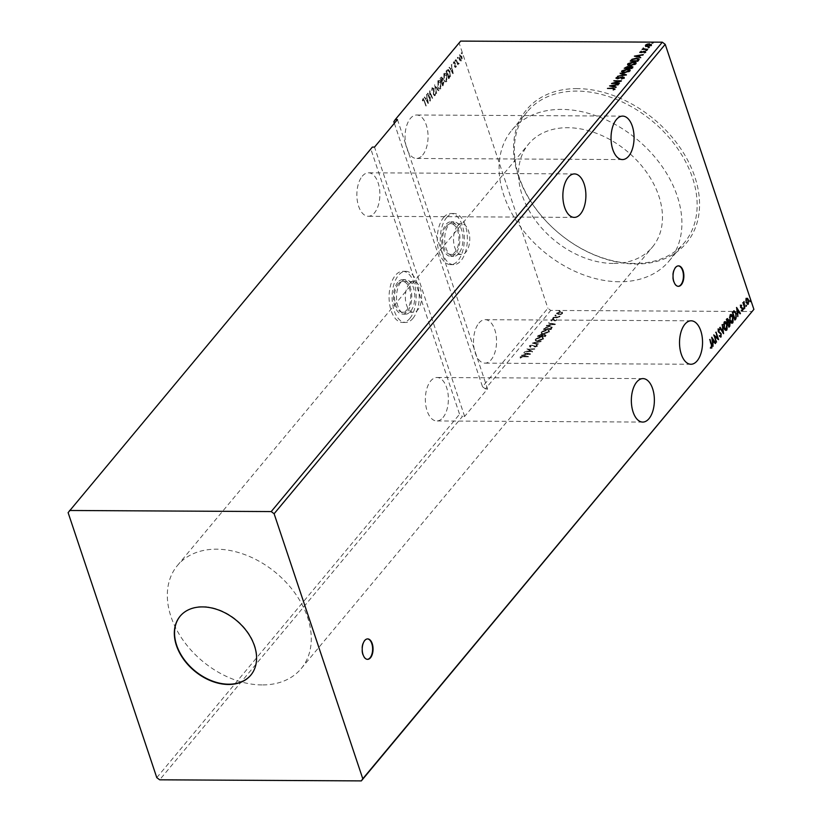 <?xml version="1.0" encoding="UTF-8"?>
<svg xmlns="http://www.w3.org/2000/svg" width="822" height="822" viewBox="0 0 822 822"><rect width="100%" height="100%" fill="white"/><g stroke="black" fill="none" stroke-linecap="round" stroke-linejoin="round"><path stroke-width="0.62" stroke-dasharray="4.11 3.08" d="M367.475 638.899A10.224 5.415 90.3 0 0 367.259 638.899A10.224 5.415 90.3 0 0 364.321 640.502A10.224 5.415 90.3 0 0 361.988 651.98A10.224 5.415 90.3 0 0 367.146 659.347A10.224 5.415 90.3 0 0 367.362 659.336M678.294 265.876A10.224 5.415 90.3 0 0 678.078 265.866A10.224 5.415 90.3 0 0 675.129 267.469A10.224 5.415 90.3 0 0 672.807 278.946A10.224 5.415 90.3 0 0 677.965 286.323A10.224 5.415 90.3 0 0 678.181 286.313M446.469 226.142A15.341 8.128 -89.7 0 1 450.877 223.728A15.341 8.128 -89.7 0 1 458.614 234.784A15.341 8.128 -89.7 0 1 455.121 251.994A15.341 8.128 -89.7 0 1 450.713 254.409A15.341 8.128 -89.7 0 1 442.966 243.353A15.341 8.128 -89.7 0 1 446.469 226.142M457.309 226.204A15.341 8.128 -89.7 0 1 461.717 223.79A15.341 8.128 -89.7 0 1 469.454 234.845A15.341 8.128 -89.7 0 1 465.961 252.056A15.341 8.128 -89.7 0 1 461.553 254.471A15.341 8.128 -89.7 0 1 453.816 243.404A15.341 8.128 -89.7 0 1 457.309 226.204M398.3 283.95A15.341 8.128 -89.7 0 1 402.708 281.545A15.341 8.128 -89.7 0 1 410.445 292.601A15.341 8.128 -89.7 0 1 406.952 309.812A15.341 8.128 -89.7 0 1 402.533 312.226A15.341 8.128 -89.7 0 1 394.796 301.16A15.341 8.128 -89.7 0 1 398.3 283.95M409.14 284.011A15.341 8.128 -89.7 0 1 413.548 281.597A15.341 8.128 -89.7 0 1 421.285 292.663A15.341 8.128 -89.7 0 1 417.792 309.863A15.341 8.128 -89.7 0 1 413.384 312.278A15.341 8.128 -89.7 0 1 405.647 301.222A15.341 8.128 -89.7 0 1 409.14 284.011M400.787 282.357A17.262 9.145 90.3 0 0 396.862 301.715A17.262 9.145 90.3 0 0 405.565 314.158A17.262 9.145 90.3 0 0 410.527 311.446A17.262 9.145 90.3 0 0 414.452 292.077A17.262 9.145 90.3 0 0 405.749 279.644A17.262 9.145 90.3 0 0 400.787 282.357M397.756 282.336A17.262 9.145 90.3 0 0 393.82 301.695A17.262 9.145 90.3 0 0 402.523 314.138A17.262 9.145 90.3 0 0 407.486 311.425A17.262 9.145 90.3 0 0 411.421 292.067A17.262 9.145 90.3 0 0 402.718 279.624A17.262 9.145 90.3 0 0 397.756 282.336M409.829 318.433A25.564 13.542 90.3 0 0 415.655 289.745A25.564 13.542 90.3 0 0 402.759 271.311A25.564 13.542 90.3 0 0 395.413 275.339A25.564 13.542 90.3 0 0 389.587 304.017A25.564 13.542 90.3 0 0 402.482 322.45A25.564 13.542 90.3 0 0 409.829 318.433M412.87 318.443A25.564 13.542 90.3 0 0 418.696 289.765A25.564 13.542 90.3 0 0 405.791 271.332A25.564 13.542 90.3 0 0 398.444 275.349A25.564 13.542 90.3 0 0 392.618 304.037A25.564 13.542 90.3 0 0 405.523 322.471A25.564 13.542 90.3 0 0 412.87 318.443M458.697 253.628A17.262 9.145 -89.7 0 1 453.734 256.341A17.262 9.145 -89.7 0 1 445.031 243.898A17.262 9.145 -89.7 0 1 448.966 224.54A17.262 9.145 -89.7 0 1 453.919 221.827A17.262 9.145 -89.7 0 1 462.632 234.27A17.262 9.145 -89.7 0 1 458.697 253.628M455.655 253.608A17.262 9.145 -89.7 0 1 450.703 256.33A17.262 9.145 -89.7 0 1 441.989 243.887A17.262 9.145 -89.7 0 1 445.925 224.529A17.262 9.145 -89.7 0 1 450.888 221.806A17.262 9.145 -89.7 0 1 459.59 234.249A17.262 9.145 -89.7 0 1 455.655 253.608M443.582 217.522A25.564 13.542 -89.7 0 1 450.929 213.504A25.564 13.542 -89.7 0 1 463.824 231.938A25.564 13.542 -89.7 0 1 457.998 260.615A25.564 13.542 -89.7 0 1 450.651 264.633A25.564 13.542 -89.7 0 1 437.756 246.199A25.564 13.542 -89.7 0 1 443.582 217.522M446.623 217.542A25.564 13.542 -89.7 0 1 453.97 213.515A25.564 13.542 -89.7 0 1 466.865 231.948A25.564 13.542 -89.7 0 1 461.039 260.636A25.564 13.542 -89.7 0 1 453.693 264.653A25.564 13.542 -89.7 0 1 440.787 246.22A25.564 13.542 -89.7 0 1 446.623 217.542M478.907 323.097A21.732 11.518 -89.7 0 1 485.155 319.676A21.732 11.518 -89.7 0 1 496.118 335.345A21.732 11.518 -89.7 0 1 491.166 359.728A21.732 11.518 -89.7 0 1 484.918 363.149A21.732 11.518 -89.7 0 1 473.955 347.48A21.732 11.518 -89.7 0 1 478.907 323.097M362.245 176.227A21.732 11.518 -89.7 0 1 368.492 172.805A21.732 11.518 -89.7 0 1 379.456 188.474A21.732 11.518 -89.7 0 1 374.503 212.857A21.732 11.518 -89.7 0 1 368.256 216.268A21.732 11.518 -89.7 0 1 357.293 200.599A21.732 11.518 -89.7 0 1 362.245 176.227M422.672 155.039A21.732 11.518 90.3 0 0 427.625 130.657A21.732 11.518 90.3 0 0 416.662 114.998A21.732 11.518 90.3 0 0 410.425 118.409A21.732 11.518 90.3 0 0 405.472 142.792A21.732 11.518 90.3 0 0 416.435 158.461A21.732 11.518 90.3 0 0 422.672 155.039M442.996 417.535A21.732 11.518 90.3 0 0 447.949 393.163A21.732 11.518 90.3 0 0 436.985 377.493A21.732 11.518 90.3 0 0 430.738 380.915A21.732 11.518 90.3 0 0 425.786 405.287A21.732 11.518 90.3 0 0 436.749 420.956A21.732 11.518 90.3 0 0 442.996 417.535M250.926 675.016A46.022 32.829 -140.2 0 0 251.039 674.872A46.022 32.829 -140.2 0 0 247.72 632.067A46.022 32.829 -140.2 0 0 202.705 606.636A46.022 32.829 -140.2 0 0 180.326 615.955A46.022 32.829 -140.2 0 0 180.213 616.099M577.208 88.612A104.065 74.237 -140.2 0 0 518.292 175.826A104.065 74.237 -140.2 0 0 635.889 263.996A104.065 74.237 -140.2 0 0 694.806 176.781A104.065 74.237 -140.2 0 0 577.208 88.612M634.584 263.451A102.267 72.963 39.8 0 1 534.547 206.928A102.267 72.963 39.8 0 1 527.179 111.802A102.267 72.963 39.8 0 1 576.91 91.088A102.267 72.963 39.8 0 1 676.948 147.611A102.267 72.963 39.8 0 1 684.315 242.737A102.267 72.963 39.8 0 1 634.584 263.451M613.202 263.451A80.535 57.458 39.8 0 1 534.423 218.94A80.535 57.458 39.8 0 1 528.618 144.025A80.535 57.458 39.8 0 1 567.786 127.708A80.535 57.458 39.8 0 1 646.565 172.219A80.535 57.458 39.8 0 1 652.37 247.134A80.535 57.458 39.8 0 1 613.202 263.451M262.013 684.932A80.535 57.458 39.8 0 1 183.234 640.42A80.535 57.458 39.8 0 1 177.429 565.505A80.535 57.458 39.8 0 1 216.597 549.188A80.535 57.458 39.8 0 1 295.375 593.7A80.535 57.458 39.8 0 1 301.181 668.615A80.535 57.458 39.8 0 1 262.013 684.932M619.326 281.761A102.267 72.963 39.8 0 1 519.288 225.238A102.267 72.963 39.8 0 1 511.921 130.112A102.267 72.963 39.8 0 1 561.652 109.398A102.267 72.963 39.8 0 1 661.7 165.921A102.267 72.963 39.8 0 1 669.067 261.047A102.267 72.963 39.8 0 1 619.326 281.761M68.113 512.63L370.897 149.234L459.57 414.247L462.467 416.415L159.674 779.811M156.786 777.643L459.57 414.247M427.666 93.184L429.885 101.096L430.009 93.061L432.197 98.311L429.68 90.769L429.546 98.794L428.098 93.184L427.358 93.554M434.663 84.779L435.907 93.872L435.3 86.567L438.527 90.718L434.663 84.779L435.907 93.872M440.068 78.296L442.596 85.837L443.459 82.179L442.544 81.029L442.534 78.337L440.869 77.33L440.068 78.296L442.596 85.837M443.027 85.837L443.89 82.179L442.986 81.029L442.966 78.337L441.311 77.34L441.856 77.011L440.5 78.296M446.973 70.014L446.038 71.134L448.565 78.676L450.035 76.528L449.737 71.843L447.908 69.397L446.038 71.134M462.211 58.835L461.851 56.523L459.775 55.043L460.104 60.828L461.245 60.746L461.779 58.835L461.419 56.513L459.334 55.033L459.159 59.235L460.104 60.828L461.676 60.746L461.779 58.835M459.93 54.704L459.334 55.033L459.93 54.704M455.871 59.338L457.71 64.846L457.751 63.664L458.768 63.458L457.484 62.647L455.871 59.338L457.71 64.846M458.152 64.846L457.751 63.664L459.025 63.931L458.768 63.458M459.2 63.458L457.484 62.647L456.179 58.968M455.604 67.507L455.943 66.007L455.398 66.808L454.854 66.428L454.823 62.688L453.641 61.876L453.261 63.386L453.836 62.595L454.504 63.027L454.535 66.767L455.604 67.507M455.193 65.842L455.008 63.654L454.967 66.777L456.046 67.517L456.374 66.017L455.398 66.808L454.761 65.842M455.439 63.664L454.432 61.681L453.641 61.876L453.261 63.386M453.693 63.386L454.268 62.595L454.607 63.643M424.142 100.952L425.817 105.976L424.419 100.51L422.806 98.753L422.333 100.531L422.683 100.921L423.7 99.421L423.063 99.524L424.573 100.962L425.817 105.976M426.248 105.976L423.638 98.517L422.806 98.753L422.333 100.531M394.365 123.279L482.514 386.72L547.884 308.26L550.781 310.428L752.438 311.517M393.841 121.707L459.21 43.247L547.884 308.26M452.737 73.672L451.545 64.527L451.607 67.836L450.477 69.192L449.254 67.27L452.788 73.61M455.069 61.044L455.121 60.098L455.542 61.362L456.015 60.427L455.121 60.098L455.069 61.044M461.296 53.564L461.348 52.629L461.296 53.564L462.2 53.892L462.241 52.947L461.348 52.629L461.296 53.564M457.433 58.198L457.484 57.263L457.905 58.516L458.388 57.581L457.484 57.263L457.433 58.198M443.582 79.313C444.281 81.491 445.236 82.221 446.449 81.481L446.685 75.645C445.986 73.466 445.031 72.768 443.818 73.528L444.024 79.323C444.712 81.501 445.668 82.221 446.88 81.491L445.678 81.892L446.88 81.491L446.685 75.645M447.117 75.645C446.418 73.477 445.462 72.768 444.25 73.528L445.031 73.096L443.818 73.528L444.024 79.323M437.612 86.485C438.311 88.663 439.267 89.382 440.479 88.653L440.715 82.817C440.017 80.638 439.061 79.929 437.849 80.69L438.054 86.485C438.743 88.663 439.698 89.382 440.911 88.653L439.708 89.053L440.911 88.653L440.715 82.817M441.147 82.817C440.448 80.638 439.493 79.929 438.28 80.69L439.061 80.268L437.849 80.69L438.054 86.485M433.286 89.053L433.862 94.653L435.167 95.547L435.516 93.338L434.9 94.777L434.18 94.314L434.016 88.673L432.495 87.646L432.136 90.379L432.29 88.447L433.286 89.053L433.42 94.653L434.725 95.547L435.074 93.338L434.468 94.777L433.739 94.314L433.584 88.673L432.053 87.646L431.704 90.379L432.29 88.447L433.05 88.283M434.345 95.753L435.167 95.547L434.345 95.753M434.468 94.777L433.739 94.314L434.468 94.777M427.923 103.438L426.741 94.294L426.803 97.613L425.673 98.959L424.45 97.037L427.974 103.377M372.345 147.087L370.897 149.234M397.458 119.57L487.569 388.898L464.636 416.425L462.467 416.415M487.569 388.898L485.401 388.888L550.781 310.428M560.82 314.518L562.577 313.531L562.495 312.524L560.82 312.155L556.473 313.737L556.689 313.069L558.549 314.867L560.82 314.518L562.577 313.531L562.351 312.093L560.82 312.155M553.432 317.703L558.97 317.724L558.467 317.354L559.967 316.429L557.552 317.292L553.288 317.271L558.97 317.724M558.826 317.292L558.323 316.922L559.916 316.717L559.823 315.997L559.227 316.604M555.086 320.19L553.247 319.131L550.987 319.902L551.11 320.672L552.908 319.501L554.747 320.559L556.936 320.292L556.741 319.573L555.23 320.621L553.391 319.563L551.141 320.333L551.254 321.094L553.052 319.933L554.891 320.991L556.936 320.292L556.597 319.142L555.939 319.357L556.268 320.272L555.23 320.621M551.141 320.333L551.254 321.094L551.141 320.333M551.942 320.888L551.634 319.943L551.942 320.888M544.534 328.379L543.599 329.499L551.192 329.54L552.312 326.981L552.476 327.659L549.764 326.55L544.39 327.947L543.599 329.499M537.629 336.66L545.222 336.701L546.085 335.335L544.688 334.472L542.839 335.345L542.674 334.616L542.839 335.345L541.534 334.575L537.485 336.229L545.222 336.701M545.078 336.27L545.787 336.023L544.832 334.903M532.224 343.144L538.523 344.726L534.084 343.123L541.153 341.582L532.081 342.712L538.523 344.726M525.227 351.549L532.574 351.878L528.854 349.514L534.824 349.175L527.231 349.134L530.868 351.58L525.083 351.117L524.919 351.919M523.388 356.81L528.443 356.84L523.624 356.44L520.234 357.303L520.347 358.217L523.244 356.378L528.443 356.84M528.299 356.409L523.48 356.008L520.09 356.871L520.347 358.217L521.004 357.313M530.55 354.303L524.302 352.659L523.963 353.059L525.988 353.573L524.857 354.919L521.672 355.803L530.601 354.241M529.481 346.196L530.241 347.295L530.878 346.997L530.241 346.226L532.091 345.569L534.999 347.069L537.485 346.216L536.972 345.281L536.263 345.569L536.704 346.216L535.338 346.699L532.389 345.189L529.481 346.196M531.947 345.137L534.855 346.637L537.341 345.785L536.828 344.85L536.119 345.137L536.561 345.785L535.194 346.268L532.245 344.767L529.337 345.764L530.878 346.997L530.098 345.805L532.091 345.569M537.485 346.216L536.828 344.85L537.485 346.216M536.263 345.569L536.704 346.216L536.263 345.569M537.68 341.13L543.229 339.322L543.383 337.965L543.229 339.322C543.825 338.037 543.023 337.41 540.804 337.421L535.276 339.25L534.999 340.144L535.276 339.25C534.711 340.503 535.512 341.13 537.68 341.13L543.085 338.89C543.681 337.616 542.88 336.979 540.66 336.989L540.804 337.421M543.65 333.958L549.199 332.15L549.353 330.804L549.199 332.15C549.795 330.876 548.993 330.249 546.774 330.259L541.246 332.078L540.968 332.982L541.246 332.078C540.681 333.342 541.482 333.968 543.65 333.958L549.055 331.728C549.651 330.444 548.849 329.817 546.63 329.828L546.774 330.259M555.353 324.536L549.106 322.882L548.767 323.293L550.791 323.796L549.661 325.152L546.476 326.036L555.405 324.474M552.99 318.874L553.874 318.566L552.99 318.874L552.466 318.135L552.99 318.874M553.874 318.566L553.36 317.826L552.466 318.135L553.874 318.566M555.353 316.028L556.247 315.73L555.353 316.028L554.829 315.288L555.353 316.028M556.247 315.73L555.723 314.98L554.829 315.288L556.247 315.73M559.217 311.404L560.101 311.096L559.217 311.404L558.693 310.654L559.217 311.404M560.101 311.096L559.587 310.356L558.693 310.654L560.101 311.096M460.659 41.1L459.21 43.247M485.401 388.888L482.514 386.72M520.09 356.871L520.203 357.786L520.09 356.871M520.86 356.882L523.244 356.378M530.457 353.809L524.302 352.659M524.159 352.227L523.963 353.059M523.82 352.628L525.988 353.573M525.844 353.141L524.857 354.919M524.713 354.488L522.011 355.402M521.867 354.97L521.672 355.803M521.528 355.381L530.406 353.871M526.481 353.296L528.597 353.83L525.618 354.333L526.481 353.296L528.741 354.261L525.761 354.765L526.635 353.727M524.775 351.487L532.502 351.96M532.43 351.446L528.854 349.514M528.71 349.083L534.516 349.545M534.68 348.744L527.231 349.134M527.087 348.703L527.159 349.216M527.015 348.785L530.868 351.58M530.724 351.148L525.083 351.117M530.735 346.565L530.098 345.805L530.735 346.565M538.718 343.894L534.084 343.123M533.94 342.692L540.814 341.983M541.01 341.151L532.276 343.082M540.66 336.989L535.132 338.818C534.567 340.072 535.369 340.698 537.537 340.698M535.903 338.828L540.362 337.359L542.325 338.87L537.855 340.329L536.047 339.26L540.506 337.791L542.469 339.301L537.999 340.76L536.047 339.26L535.831 339.969L535.903 338.828M542.52 338.15L542.469 339.301L542.52 338.15M544.688 334.472L541.534 334.575M541.39 334.143L538.431 335.695M538.287 335.263L537.485 336.229M541.955 335.099L541.39 335.879L538.574 335.859L541.082 334.513L542.099 335.53L541.534 336.311L538.718 336.29L541.225 334.944L542.099 335.53L541.082 334.513L541.955 335.099M544.359 334.842L544.606 335.9L542.171 335.879L544.359 334.842L544.75 336.321L542.314 336.311L544.503 335.273L545.068 335.941L544.359 334.842M546.63 329.828L541.102 331.656C540.537 332.91 541.338 333.537 543.506 333.537M541.873 331.667L546.332 330.197L548.295 331.708L543.825 333.157L542.017 332.098L546.476 330.629L548.438 332.129L543.969 333.588L542.017 332.098L541.801 332.807L541.873 331.667M548.49 330.989L548.438 332.129L548.49 330.989M543.455 329.067L551.192 329.54M551.048 329.108L552.333 327.228L549.764 326.55M549.62 326.118L544.39 327.947M550.781 328.492L544.544 328.697L545.89 327.31L549.312 326.488L551.449 327.423L550.719 329.16L544.688 329.129L546.034 327.742L549.456 326.92L551.593 327.855L550.925 328.923M551.439 327.166L551.593 327.855L551.439 327.166M555.261 324.043L549.106 322.882M548.962 322.46L548.767 323.293M548.623 322.861L550.791 323.796M550.648 323.365L549.661 325.152M549.517 324.721L546.815 325.635M546.671 325.204L546.476 326.036M546.332 325.604L555.21 324.104M551.295 323.529L553.412 324.063L550.432 324.567L551.295 323.529L553.555 324.495L550.576 324.998L551.439 323.96M556.792 319.861L556.597 319.142L556.792 319.861M559.083 316.172L559.186 316.768M559.042 316.336L557.552 317.292M557.408 316.86L553.74 317.323M562.433 313.1L562.351 312.093L562.433 313.1M560.676 311.723L556.689 313.069L558.549 314.867M558.405 314.436L560.676 314.086M557.367 313.069L560.357 312.093L561.745 313.09L558.713 314.066L557.511 313.501L560.501 312.524L561.888 313.521L558.857 314.497L557.367 313.983L557.367 313.069M561.878 312.648L561.888 313.521L561.878 312.648M632.848 66.983L631.83 68.329M631.974 68.76L624.237 68.288M625.861 67.332L627.833 66.942M628.994 67.404L631.615 66.654M631.861 67.969L631.255 67.024L628.84 68.185L631.553 68.329M628.059 68.185L627.463 67.312L625.789 67.969L627.957 68.308M630.176 70.26L630.012 71.35L624.36 72.757M624.504 73.189C622.316 73.209 621.483 72.593 622.007 71.339M623.117 70.487L628.08 69.5M623.836 72.737L629.22 71.36L627.248 69.86L622.583 71.802M625.665 74.946L626.426 74.823M626.569 75.254L617.548 76.323M618.031 76.354L624.73 75.11M624.761 75.213L619.839 73.579M624.217 78.306L621.514 78.953M621.658 79.385L621.381 78.645M621.524 79.076L623.415 78.326L622.552 77.217M622.696 77.648L621.699 77.33M621.843 77.761L618.483 78.491M618.627 78.922L617.168 78.676M617.312 79.107L616.264 78.234L618.288 77.206M618.545 77.607L616.89 77.813M618.73 78.419L617.034 78.244L617.569 78.665M618.761 78.522L619.87 77.987M619.891 78.069L623.035 77.278M614.959 88.755L613.335 90.317L614.188 89.413L612.657 88.889L607.458 88.427M607.91 88.488L613.808 88.529M615.935 87.399L609.575 85.899M609.77 86.269L610.53 86.135M611.465 85.981L614.445 85.478M615.216 85.344L618.504 84.327M618.308 85.169L615.318 85.211M615.462 85.642L614.332 86.998M614.548 85.796L611.568 86.31M620.24 81.234L621.504 81.327L613.921 83.618L619.428 83.217M619.264 84.019L611.527 83.546M611.732 83.906L612.883 83.556M613.808 83.279L619.315 81.512M619.336 81.604L613.531 81.142M613.993 81.203L619.213 81.224M636.146 63.099L635.981 64.188L630.33 65.596M630.474 66.027C628.285 66.037 627.453 65.421 627.977 64.178M629.087 63.325L633.515 62.277M633.526 62.318L634.05 62.338M629.806 65.575L635.19 64.198L633.217 62.688L628.553 64.64M639.187 59.225L638.735 60.047M638.879 60.479L637.8 61.167M637.944 61.599L630.207 61.126M632.19 59.687L636.701 58.568M636.711 58.619L637.276 58.629M638.437 59.831L636.403 58.989L632.745 59.883L631.44 61.188L637.523 61.167M640.749 57.632L634.379 56.122M634.574 56.492L635.334 56.369M636.269 56.204L639.249 55.701M640.019 55.567L643.307 54.56M643.112 55.393L640.122 55.444M640.266 55.875L639.146 57.232M639.362 56.03L636.382 56.533M641.376 51.632L640.687 52.32L641.139 52.68L644.725 51.642L645.671 52.433L644.284 53.194L644.962 52.474L644.448 52.022L640.852 53.05L639.989 52.341L641.324 51.478M644.962 52.474L644.304 51.591M644.366 49.351L647.633 49.371M647.777 49.803L642.085 49.341M642.537 49.402L643.328 49.351M643.349 49.402L642.979 48.755L643.349 49.402M651.456 44.727L651.373 45.6L647.387 46.946L645.568 46.145M645.63 45.57L645.712 46.577L645.63 45.57L647.335 44.47M647.376 44.573L649.637 44.193M646.955 46.505L650.685 45.6L649.339 44.593L646.174 45.806M747.876 304.119L745.79 302.64L745.873 300.328M745.441 300.328L746.397 298.417M745.965 298.417L747.106 298.324L745.965 298.417M748.123 300.133L748.359 302.866M747.434 303.626L747.753 300.297L746.191 299.095L746.16 302.434M744.002 305.918L744.773 308.229M744.342 308.229L742.934 302.722M742.502 302.712L743.242 302.342M742.811 302.342L743.078 303.154L743.746 301.602M743.653 302.27L743.448 304.058M742.297 308.579L742.174 310.952L741.29 310.973L741.999 308.98L740.221 307.336L740.756 305.188M740.324 305.188L741.187 305.26L740.324 305.188M741.156 305.948L740.571 305.835L740.55 306.935M737.365 313.203L736.594 307.479M736.204 307.418L736.687 308.168M739.687 313.819L738.464 311.898M738.074 311.281L736.789 309.267L737.211 312.319L738.505 311.281M734.508 320.025L732.423 312.483M731.991 312.483L734.077 310.88M735.813 313.572L736.265 316.449M732.556 312.884L734.56 318.874L735.659 317.302L735.443 313.747L733.717 311.785M732.423 322.81C731.21 323.591 730.255 322.892 729.556 320.734L729.987 320.734M729.556 320.734L730.172 314.908M729.741 314.908L730.779 314.477M732.7 317.2L733.111 320.652M731.744 322.347L732.32 317.364L730.018 315.658M729.494 317.2L729.926 320.529M728.539 327.187L726.453 319.645M726.021 319.645L727.419 318.607M728.138 319.727L728.744 321.782M729.648 323.169L729.833 324.711M727.655 323.241L728.59 326.046L729.268 323.313L728.333 322.553M726.586 320.046L727.398 322.471L727.83 320.107L726.905 319.666M726.453 329.971C725.24 330.752 724.285 330.064 723.586 327.896L724.018 327.896M723.586 327.896L724.203 322.07M723.771 322.07L724.809 321.649M726.73 324.361L727.141 327.814M725.775 329.519L726.35 324.526L724.048 322.83M723.524 324.361L723.956 327.701M723.093 332.931L723.576 333.67M723.134 333.67L719.764 327.68M719.332 327.68L720.103 327.279M722.559 331.821L722.055 324.937M721.613 324.926L722.384 324.526M721.952 324.526L722.949 331.821M720.658 336.917L719.64 336.362M719.199 336.352L719.764 335.674M719.322 335.674L720.812 336.177M720.308 336.239L720.945 334.225M720.514 334.225L720.596 333.609M720.164 333.609L718.87 332.55M718.438 332.55L718.325 331.595M717.894 331.595L718.459 328.975M718.027 328.964L719.229 329.314L718.027 328.964M719.137 330.064L718.284 329.745L718.212 331.184M718.192 331.184L718.705 331.934M720.884 334.081L721.058 335.571M718.038 339.342L714.267 336.465L716.26 342.445M715.828 342.445L713.743 334.903M717.195 338.119L715.746 332.499M715.315 332.499L716.054 332.129M715.623 332.119L717.627 338.119M712.561 342.98L711.78 337.256M711.4 337.184L711.883 337.934M714.873 343.586L713.65 341.664M713.26 341.048L711.986 339.034L712.397 342.086L713.702 341.058M710.783 348.066L711.4 348.025L710.352 348.066L710.321 347.295L711.143 347.254L709.674 339.784M709.242 339.784L709.982 339.414M709.55 339.414L711.76 346.596M423.125 100.921L422.888 99.883M423.33 99.883L424.573 100.962M453.22 73.61L451.545 64.527M451.977 64.527L451.216 64.928M451.648 64.928L451.607 67.836M452.038 67.846L450.477 69.192M450.918 69.192L449.254 67.27M449.696 67.27L448.925 67.671M449.357 67.671L453.169 73.672M452.172 68.771L452.583 71.822L451.309 69.808L452.172 68.771L452.151 71.822L450.867 69.808L451.73 68.771M455.83 66.808L455.285 66.428L455.83 66.808M454.268 62.595L454.946 63.027L454.268 62.595M458.183 63.664L459.025 63.931L458.183 63.664M458.748 63.315L457.916 62.657L458.748 63.315M460.546 60.828L461.676 60.746L460.546 60.828M460.001 55.721L461.111 56.882L461.06 60.283L459.899 58.865L460.001 55.721L461.543 56.882L461.019 60.068L459.457 58.855L460.001 55.721M446.469 71.134L448.565 78.676M448.997 78.676L450.035 76.528M450.466 76.528L449.737 71.843M450.179 71.843L448.339 69.397L447.404 70.014M449.254 77.289L447.045 71.535L448.432 70.312L447.826 70.332L449.428 72.213L449.634 76.004L448.617 77.525L446.613 71.535L448.267 70.343L449.87 72.213L450.066 76.014L448.812 77.289M444.497 74.319L445.134 73.97L444.065 74.309L446.377 76.014L446.027 81.018L446.634 80.7L444.332 78.953L444.497 74.319L446.808 76.025L446.202 80.69L443.901 78.953L444.497 74.319M442.626 80.638L442.01 81.501L441.075 78.707L441.969 77.885L440.993 78.275L442.226 78.707L441.578 81.501L440.643 78.696L442.657 78.707L442.195 80.638M443.582 82.539L443.079 84.697L442.267 82.282L442.935 81.727L441.989 82.087L443.15 82.539L442.647 84.697L441.835 82.272L443.15 82.539M438.527 81.481L439.164 81.142L438.095 81.481L440.407 83.186L440.058 88.18L440.664 87.862L438.362 86.115L438.527 81.481L440.839 83.186L440.232 87.862L437.931 86.115L438.527 81.481M436.677 93.472L435.3 86.567M435.732 86.577L438.188 91.119M438.958 90.718L434.715 84.717M427.789 93.554L429.885 101.096M430.379 101.014L430.009 93.061M430.44 93.061L431.889 98.681M432.629 98.321L429.68 90.769M430.04 90.862L429.546 98.794M429.978 98.794L428.098 93.184M428.416 103.377L426.741 94.294M427.173 94.294L426.402 94.694M426.844 94.705L426.803 97.613M427.235 97.613L425.673 98.959M426.104 98.969L424.45 97.037M424.892 97.047L424.121 97.448M424.553 97.448L428.365 103.449M427.358 98.548L427.779 101.599L426.495 99.585L427.358 98.548L427.348 101.589L426.063 99.575L426.926 98.537M464.636 416.425L374.513 147.097M461.717 223.79L450.877 223.728M413.548 281.597L402.708 281.545M405.565 314.158L402.523 314.138M405.791 271.332L402.759 271.311M453.734 256.341L450.703 256.33M453.97 213.515L450.929 213.504M691.148 320.796L485.155 319.676M574.496 173.925L368.492 172.805M622.665 116.108L416.662 114.998M642.979 378.603L436.985 377.493M177.429 565.505L528.618 144.025M511.921 130.112L527.179 111.802M669.067 261.047L684.315 242.737M301.181 668.615L652.37 247.134M642.742 422.076L436.749 420.956M622.429 159.571L416.435 158.461M574.259 217.388L368.256 216.268M690.922 364.259L484.918 363.149M453.693 264.653L450.651 264.633M453.919 221.827L450.888 221.806M405.523 322.471L402.482 322.45M405.749 279.644L402.718 279.624M413.384 312.278L402.533 312.226M461.553 254.471L450.713 254.409"/><path stroke-width="1.23" d="M370.517 657.744A10.224 5.415 90.3 0 0 372.849 646.267A10.224 5.415 90.3 0 0 367.691 638.899A10.224 5.415 90.3 0 0 364.752 640.502A10.224 5.415 90.3 0 0 362.42 651.98A10.224 5.415 90.3 0 0 367.578 659.347A10.224 5.415 90.3 0 0 370.517 657.744M367.362 659.336A10.224 5.415 90.3 0 0 370.085 657.744A10.224 5.415 90.3 0 0 372.448 646.462A10.224 5.415 90.3 0 0 367.475 638.899M681.335 284.71A10.224 5.415 90.3 0 0 683.668 273.243A10.224 5.415 90.3 0 0 678.51 265.866A10.224 5.415 90.3 0 0 675.571 267.479A10.224 5.415 90.3 0 0 673.239 278.946A10.224 5.415 90.3 0 0 678.397 286.323A10.224 5.415 90.3 0 0 681.335 284.71M678.181 286.313A10.224 5.415 90.3 0 0 680.904 284.71A10.224 5.415 90.3 0 0 683.257 273.438A10.224 5.415 90.3 0 0 678.294 265.876M697.159 360.837A21.732 11.518 90.3 0 0 702.111 336.465A21.732 11.518 90.3 0 0 691.148 320.796A21.732 11.518 90.3 0 0 684.911 324.217A21.732 11.518 90.3 0 0 679.958 348.59A21.732 11.518 90.3 0 0 690.922 364.259A21.732 11.518 90.3 0 0 697.159 360.837M580.507 213.967A21.732 11.518 90.3 0 0 585.459 189.584A21.732 11.518 90.3 0 0 574.496 173.925A21.732 11.518 90.3 0 0 568.249 177.336A21.732 11.518 90.3 0 0 563.296 201.719A21.732 11.518 90.3 0 0 574.259 217.388A21.732 11.518 90.3 0 0 580.507 213.967M616.418 119.529A21.732 11.518 -89.7 0 1 622.665 116.108A21.732 11.518 -89.7 0 1 633.628 131.777A21.732 11.518 -89.7 0 1 628.676 156.159A21.732 11.518 -89.7 0 1 622.429 159.571A21.732 11.518 -89.7 0 1 611.465 143.901A21.732 11.518 -89.7 0 1 616.418 119.529M636.731 382.025A21.732 11.518 -89.7 0 1 642.979 378.603A21.732 11.518 -89.7 0 1 653.942 394.272A21.732 11.518 -89.7 0 1 648.99 418.655A21.732 11.518 -89.7 0 1 642.742 422.076A21.732 11.518 -89.7 0 1 631.779 406.407A21.732 11.518 -89.7 0 1 636.731 382.025M202.469 606.913A46.022 32.829 -140.2 0 0 180.09 616.233A46.022 32.829 -140.2 0 0 183.409 659.038A46.022 32.829 -140.2 0 0 228.424 684.479A46.022 32.829 -140.2 0 0 250.802 675.15A46.022 32.829 -140.2 0 0 247.494 632.344A46.022 32.829 -140.2 0 0 202.469 606.913M180.213 616.099A46.022 32.829 -140.2 0 0 183.707 658.864A46.022 32.829 -140.2 0 0 228.66 684.202A46.022 32.829 -140.2 0 0 250.926 675.016M68.113 512.63L156.786 777.643L159.674 779.811L361.341 780.9L753.887 309.37L665.214 44.357L662.327 42.189L460.659 41.1L395.29 119.56L397.458 119.57L374.513 147.097L372.345 147.087L68.113 512.63M395.29 119.56L393.841 121.707L394.365 123.279M711.78 337.256L715.643 343.185L715.315 343.586L714.092 341.664L712.962 343.021L713.023 346.339L711.78 337.256M721.058 335.571L721.089 336.928L719.64 336.362L719.764 335.674L720.812 336.177L720.945 334.225L718.325 331.595L718.459 328.975L719.661 329.314L719.579 330.074L718.716 329.745L718.634 331.194L721.254 333.866L720.647 337.164M719.764 335.674L720.812 336.177M718.459 328.975L719.661 329.314L719.178 329.714M719.579 330.074L718.109 330.115M724.203 322.07C725.425 321.258 726.391 321.957 727.1 324.156L726.884 329.971C725.682 330.752 724.727 330.064 724.018 327.896L724.203 322.07L725.025 321.618M727.141 327.814L726.884 329.971L726.093 330.413M730.172 314.908C731.395 314.096 732.361 314.795 733.07 316.994L732.854 322.81C731.652 323.591 730.696 322.902 729.987 320.734L730.172 314.908L730.994 314.456M733.111 320.652L732.854 322.81L732.063 323.241M736.594 307.479L740.447 313.418L740.119 313.819L738.896 311.898L737.766 313.254L737.827 316.562L736.594 307.479M743.622 308.867L743.663 307.931L744.136 308.25L743.797 309.185M743.663 307.931L743.653 309.185M745.986 306.031L746.037 305.096L746.499 305.414L746.171 306.349M746.037 305.096L746.016 306.349M749.849 301.397L749.89 300.462L750.363 300.78L750.024 301.715M749.89 300.462L749.88 301.715M361.341 780.9L362.79 778.753L274.116 513.74L665.214 44.357M362.79 778.753L753.887 309.37M748.359 302.866L747.876 304.119L746.222 302.65L746.397 298.417L747.537 298.324L748.493 299.927L748.308 304.119L747.712 304.459M746.397 298.417L747.537 298.324L748.493 299.927M744.773 308.229L742.934 302.722L743.509 303.154L744.044 301.51L744.773 308.229M740.756 305.188L741.619 305.26L740.951 306.945L742.728 308.589L742.615 310.963L741.732 310.973L742.43 308.99L740.653 307.336L740.756 305.188L741.619 305.26L740.766 305.743M741.598 305.948L740.571 305.835L741.197 307.356M742.482 310.058L742.615 310.963L741.732 310.973M741.732 310.254L742.348 310.326M734.077 310.88L736.183 313.388L735.875 318.905L734.95 320.025L732.423 312.483L734.262 310.86M727.018 318.967L728.569 319.727L728.734 321.782L730.008 322.954L729.782 326.231L728.98 327.187L726.453 319.645L727.634 318.546M730.008 322.954L728.292 321.782L728.97 321.741M723.576 333.67L719.764 327.68L720.103 327.279L722.99 331.821L722.384 324.526L723.576 333.67M716.568 342.075L713.743 334.903L717.627 338.119L716.054 332.129L718.582 339.671L714.698 336.465L716.137 342.075M711.349 344.798L709.982 339.414L711.688 344.51L711.842 348.025L710.783 348.066L710.753 347.305L711.575 347.264L711.349 344.798M711.76 346.596L711.842 348.025L710.783 348.066M710.753 347.305L711.338 347.398M648.486 47.697L649 47.08L648.198 47.655M648.25 47.82L649.37 47.399M646.113 50.543L646.626 49.926L645.835 50.502M645.887 50.656L647.006 50.234M634.379 56.122L643.307 54.56L640.122 55.444L638.992 56.8L640.677 57.704L634.379 56.122M630.33 65.596C628.142 65.606 627.309 64.989 627.833 63.746L633.382 61.886C635.57 61.876 636.392 62.503 635.838 63.756L630.33 65.596M627.576 64.609L629.087 63.325M636.115 62.873L635.838 63.756M609.575 85.899L618.504 84.327L615.318 85.211L614.188 86.567L616.212 87.081L615.873 87.481L609.575 85.899M624.073 77.874L621.514 78.953L623.271 77.895L622.552 77.217L617.168 78.676L616.12 77.802L618.175 76.888L616.89 77.813L617.445 78.306L622.871 76.847L624.073 77.874L624.227 77.371M623.353 78.398L622.552 77.217M615.986 78.244L616.942 77.761M616.89 77.813L617.569 78.665M624.36 72.757C622.172 72.778 621.34 72.161 621.864 70.908L627.412 69.058C629.601 69.038 630.423 69.665 629.868 70.918L624.36 72.757M621.607 71.771L623.117 70.487M630.145 70.045L629.868 70.918M652.339 43.073L652.853 42.446L652.062 43.021M652.113 43.186L653.233 42.765M274.116 513.74L271.219 511.572L69.562 510.483M271.219 511.572L662.327 42.189M631.83 68.329L624.237 68.288L627.618 66.51L628.851 66.972L631.43 66.222L632.632 67.373L631.83 68.329M632.848 66.746L632.632 67.373M626.426 74.823L617.548 76.323L624.617 74.781L620.178 73.168L626.426 74.823M612.513 88.457L607.458 88.427L612.893 88.088L614.825 88.981L613.191 89.886L614.106 88.745L612.513 88.457M619.428 83.217L611.527 83.546L619.192 81.172L613.839 80.772L621.432 80.813L613.777 83.186L619.428 83.217M638.735 60.047L637.8 61.167L630.207 61.126L632.046 59.256L636.567 58.187L639.167 59.009L638.735 60.047M639.906 52.464L641.232 51.2L640.543 51.889L640.996 52.248L644.582 51.211L645.527 52.002L644.14 52.762L644.818 52.043L644.304 51.591L641.663 52.505L639.732 52.269M640.543 51.889L641.109 52.608M644.962 52.474L644.304 51.591M647.633 49.371L642.085 49.341L643.205 48.971L643.256 48.046L644.222 48.919L647.633 49.371M643.328 49.351L643.256 48.046M643.462 48.385L644.366 49.351M645.568 46.145L645.486 45.138L647.233 44.141L649.503 43.792L651.23 45.169L647.243 46.515L645.568 46.145L645.486 45.138L646.236 45.066M651.445 44.501L651.23 45.169M624.741 68.298L625.861 67.332M628.851 66.972L627.618 66.51M632.776 67.805L631.43 66.222M631.553 68.329L631.111 66.592L628.542 67.938L631.358 67.959L631.111 66.592M627.957 68.308L627.32 66.88L625.326 67.928L627.761 67.938L627.32 66.88M621.72 71.987L622.007 71.339M628.08 69.5L630.176 70.26M628.83 71.719L629.323 70.425M622.583 71.802L622.655 70.898L624.669 72.387L629.436 70.63M622.799 71.329L624.812 72.819M629.22 71.36L627.104 69.428L622.655 70.898M620.25 73.682L620.178 73.168M620.322 73.6L625.665 74.946M623.415 78.326L622.696 77.648L623.415 78.326M617.034 78.244L617.589 78.737L617.034 78.244M624.217 78.306L622.871 76.847M613.037 88.519L614.969 89.413M613.87 89.649L614.044 88.981M610.53 86.135L611.465 85.981M614.445 85.478L615.216 85.344M615.935 87.399L614.188 86.567M611.424 85.878L613.685 86.834L614.404 85.365L611.424 85.878L613.541 86.402L614.404 85.365M612.883 83.556L613.808 83.279M619.213 81.224L620.24 81.234M627.689 64.825L627.977 64.178M634.05 62.338L636.146 63.099M634.8 64.558L635.293 63.263M628.553 64.64L628.625 63.736L630.638 65.226L635.406 63.458M628.768 64.157L630.782 65.657M635.19 64.198L633.074 62.256L628.625 63.736M630.71 61.126L632.046 59.256M632.19 59.687L631.296 60.756L637.327 60.797L638.304 59.441M637.276 58.629L639.187 59.225M637.523 61.167L638.417 59.626M638.437 59.831L636.259 58.557L632.601 59.451M635.334 56.369L636.269 56.204M639.249 55.701L640.019 55.567M640.749 57.632L638.992 56.8M636.238 56.102L638.499 57.067L639.218 55.598L636.238 56.102L638.355 56.636L639.218 55.598M639.989 52.341L641.376 51.632M643.77 51.765L644.582 51.211M644.725 51.642L645.671 52.433M643.349 49.402L642.979 48.755M645.712 46.577L645.63 45.57M649.647 44.224L651.373 45.6M650.613 45.683L650.685 44.922M646.174 45.806L646.164 45.148L647.551 46.145L650.829 45.118M646.308 45.58L647.695 46.577M650.685 45.6L649.195 44.172L646.164 45.148M745.965 298.417L747.106 298.324M746.54 302.28L748.082 303.452L748.184 300.307L746.623 299.095L746.109 302.28L747.65 303.441M748.082 303.452L747.434 303.626M746.818 298.931L745.924 299.67M743.489 302.342L743.879 304.058M743.448 304.058L744.465 306.01M740.324 305.188L741.187 305.26M741.156 305.948L740.571 305.835L741.156 305.948M740.766 307.346L742.348 307.86M741.906 307.849L742.728 308.589M742.174 310.952L741.29 310.973M741.3 310.254L741.917 310.326M736.687 308.168L740.447 313.418M737.365 313.203L738.896 311.898M738.505 311.281L737.221 309.267L737.642 312.319L738.505 311.281M736.265 316.449L735.875 318.905M735.443 318.905L734.817 319.655M733.645 310.88L736.183 313.388M732.762 312.637L734.991 318.885L736.091 317.302L735.875 313.757L734.149 311.785L732.988 312.884M733.717 311.785L733.193 312.648M730.779 314.477L733.07 316.994M732.423 322.81L731.837 323.221M730.296 320.364L732.587 322.049L732.751 317.364L730.45 315.669L729.874 320.364L732.155 322.039M732.587 322.049L731.744 322.347M730.871 315.36L729.494 317.2M730.645 315.329L730.018 315.658M726.586 318.967L728.569 319.727M729.833 324.711L729.782 326.231M729.34 326.221L728.847 326.817M729.268 323.313L728.333 322.553L727.655 323.241L729.022 326.046L729.7 323.323L728.765 322.553L728.087 323.241M728.261 320.107L726.586 320.046L727.83 322.471L728.261 320.107L727.018 320.056M724.809 321.649L727.1 324.156M726.453 329.971L725.867 330.382M723.894 327.526L726.175 329.211M723.905 327.526L726.617 329.211L725.775 329.519M724.901 322.532L723.524 324.361M726.617 329.211L726.782 324.526L724.48 322.83L724.326 327.526M724.675 322.501L724.048 322.83M719.856 327.567L722.99 331.821M722.949 331.821L723.093 332.931M719.322 335.674L720.38 336.177L719.322 335.674M718.027 328.964L719.229 329.314M719.137 330.064L718.284 329.745L719.137 330.064M718.192 331.184L719.137 331.944M718.705 331.934L719.774 332.232M719.342 332.232L721.254 333.866M713.856 335.242L717.627 338.119L718.038 339.342M711.883 337.934L715.643 343.185M712.561 342.98L714.092 341.664M713.702 341.058L712.417 339.044L712.838 342.086L713.702 341.058M711.4 348.025L710.352 348.066"/></g></svg>
